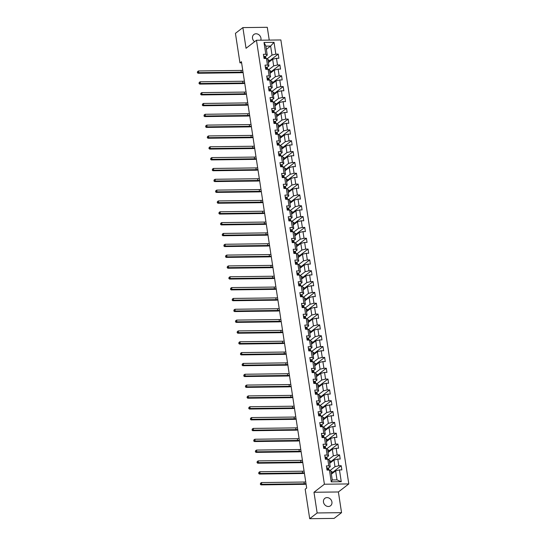 <?xml version="1.0" encoding="UTF-8"?>
<svg xmlns="http://www.w3.org/2000/svg" width="546" height="546" viewBox="0 0 546 546"><rect width="100%" height="100%" fill="white"/><g stroke="black" fill="none" stroke-linecap="round" stroke-linejoin="round"><path stroke-width="0.82" d="M260.79 40.199A4.682 4.013 52.3 0 0 260.947 38.159A4.682 4.013 52.3 0 0 258.149 34.289A4.682 4.013 52.3 0 0 253.863 34.507A4.682 4.013 52.3 0 0 252.505 38.268A4.682 4.013 52.3 0 0 254.593 41.694M323.478 502.095A4.682 4.013 52.3 0 0 326.276 505.971A4.682 4.013 52.3 0 0 330.562 505.753A4.682 4.013 52.3 0 0 331.92 501.992A4.682 4.013 52.3 0 0 329.122 498.116A4.682 4.013 52.3 0 0 324.843 498.334A4.682 4.013 52.3 0 0 323.478 502.095M269.239 40.097L267.281 27.3L242.874 27.6L235.428 33.347L239.947 62.851L241.605 62.831M348.805 483.927L280.869 39.954L256.463 40.254L324.399 484.227L348.805 483.927L338.384 491.966L313.977 492.267L317.144 512.96L341.55 512.653L338.384 491.966M341.55 512.653L334.104 518.4L309.698 518.7L317.144 512.96M266.366 49.345L270.625 46.062L265.875 46.117L267.253 55.146L265.806 54.259L263.404 54.293L264.039 58.456L266.448 58.429L267.465 65.09L265.056 65.124L265.697 69.287L268.106 69.26L269.123 75.921L266.714 75.955L267.356 80.119L269.758 80.091L270.782 86.753L268.373 86.787L269.014 90.95L271.417 90.923L272.44 97.591L270.031 97.618L270.666 101.781L273.075 101.754L274.099 108.422L271.69 108.449L272.324 112.612L274.734 112.585L275.75 119.253L273.348 119.281L273.983 123.451L276.392 123.416L277.409 130.084L275.007 130.112L275.641 134.282L278.05 134.248L279.067 140.916L276.658 140.943L277.3 145.113L279.709 145.079L280.726 151.747L278.317 151.774L278.958 155.944L281.361 155.917L282.384 162.578L279.975 162.612L280.617 166.776L283.019 166.748L284.043 173.41L281.634 173.444L282.268 177.607L284.678 177.58L285.701 184.241L283.292 184.275L283.927 188.438L286.336 188.411L287.36 195.072L284.951 195.106L285.585 199.27L287.995 199.242L289.011 205.91L286.609 205.938L287.244 210.101L289.653 210.073L290.67 216.742L288.261 216.769L288.902 220.932L291.311 220.905L292.328 227.573L289.919 227.6L290.561 231.77L292.963 231.736L293.987 238.404L291.578 238.431L292.219 242.601L294.622 242.567L295.645 249.235L293.236 249.263L293.871 253.433L296.28 253.399L297.304 260.067L294.895 260.094L295.529 264.264L297.939 264.237L298.962 270.898L296.553 270.932L297.188 275.095L299.597 275.068L300.614 281.729L298.212 281.763L298.846 285.927L301.255 285.899L302.272 292.56L299.87 292.595L300.505 296.758L302.914 296.731L303.931 303.399L301.522 303.426L302.163 307.589L304.572 307.562L305.589 314.23L303.18 314.257L303.822 318.42L306.224 318.393L307.248 325.061L304.839 325.088L305.48 329.252L307.883 329.224L308.906 335.892L306.497 335.92L307.132 340.09L309.541 340.056L310.565 346.724L308.156 346.751L308.79 350.921L311.2 350.887L312.216 357.555L309.814 357.582L310.449 361.752L312.858 361.718L313.875 368.386L311.473 368.413L312.107 372.584L314.516 372.556L315.533 379.217L313.124 379.252L313.766 383.415L316.175 383.388L317.192 390.049L314.783 390.083L315.424 394.246L317.827 394.219L318.85 400.88L316.441 400.914L317.083 405.077L319.485 405.05L320.509 411.718L318.1 411.745L318.734 415.909L321.144 415.881L322.167 422.549L319.758 422.577L320.393 426.74L322.802 426.713L323.819 433.381L321.417 433.408L322.051 437.578L324.46 437.544L325.477 444.212L323.075 444.239L323.71 448.409L326.119 448.375L327.136 455.043L324.727 455.071L325.368 459.241L327.777 459.206L328.794 465.875L326.385 465.902L327.027 470.072L329.429 470.038L331.238 481.845L341.264 481.722L337.012 479.893L335.626 470.87L331.374 474.153M265.806 54.259L264.005 42.458L274.031 42.329L275.832 54.136L278.242 54.109L269.171 61.104M341.264 481.722L339.455 469.915L341.864 469.888L341.23 465.718L338.82 465.752L337.797 459.084L340.206 459.056L339.571 454.886L337.162 454.92L336.145 448.252L338.547 448.225L337.913 444.055L335.503 444.089L334.486 437.421L336.896 437.394L336.254 433.224L333.845 433.258L332.828 426.59L335.237 426.562L334.596 422.392L332.186 422.42L331.169 415.759L333.579 415.724L332.937 411.561L330.535 411.588L329.511 404.927L331.92 404.893L331.285 400.73L328.876 400.757L327.853 394.096L330.262 394.062L329.627 389.899L327.218 389.926L326.194 383.258L328.603 383.231L327.969 379.067L325.559 379.095L324.542 372.427L326.945 372.399L326.31 368.236L323.901 368.263L322.884 361.595L325.286 361.568L324.652 357.398L322.242 357.432L321.225 350.764L323.635 350.737L322.993 346.567L320.584 346.601L319.567 339.933L321.976 339.905L321.335 335.735L318.932 335.77L317.909 329.101L320.318 329.074L319.676 324.904L317.274 324.938L316.25 318.27L318.659 318.243L318.025 314.073L315.615 314.1L314.592 307.439L317.001 307.405L316.366 303.242L313.957 303.269L312.94 296.608L315.342 296.574L314.708 292.41L312.298 292.438L311.281 285.776L313.684 285.742L313.049 281.579L310.64 281.606L309.623 274.938L312.032 274.911L311.391 270.748L308.981 270.775L307.964 264.107L310.374 264.08L309.732 259.916L307.33 259.944L306.306 253.276L308.715 253.248L308.074 249.078L305.671 249.113L304.648 242.444L307.057 242.417L306.422 238.247L304.013 238.281L302.989 231.613L305.398 231.586L304.764 227.416L302.354 227.45L301.337 220.782L303.74 220.755L303.105 216.585L300.696 216.619L299.679 209.951L302.081 209.917L301.447 205.753L299.037 205.781L298.02 199.119L300.43 199.085L299.788 194.922L297.379 194.949L296.362 188.288L298.771 188.254L298.13 184.091L295.727 184.118L294.704 177.457L297.113 177.423L296.471 173.259L294.069 173.287L293.045 166.619L295.454 166.591L294.82 162.428L292.41 162.455L291.387 155.787L293.796 155.76L293.161 151.597L290.752 151.624L289.735 144.956L292.137 144.929L291.503 140.759L289.093 140.793L288.076 134.125L290.479 134.098L289.844 129.928L287.435 129.962L286.418 123.294L288.827 123.266L288.186 119.096L285.776 119.13L284.759 112.462L287.169 112.435L286.527 108.265L284.125 108.299L283.101 101.631L285.51 101.597L284.869 97.434L282.466 97.461L281.443 90.8L283.852 90.766L283.217 86.602L280.808 86.63L279.784 79.969L282.193 79.934L281.559 75.771L279.149 75.798L278.132 69.137L280.535 69.103L279.9 64.94L277.491 64.967L276.474 58.299L278.876 58.272L278.242 54.109M309.698 518.7L305.187 489.189L306.675 488.042L241.434 61.705L239.947 62.851M266.448 58.429L267.895 59.309L268.912 65.977L266.98 67.472M268.386 62.537L272.645 59.255L273.662 65.923L268.789 69.676M268.912 65.977L267.465 65.09M276.474 58.299L272.645 59.255M277.491 64.967L273.662 65.923M268.106 69.26L269.553 70.147L270.57 76.809L268.639 78.303M270.045 73.369L274.297 70.086L275.32 76.754L270.447 80.508M270.57 76.809L269.123 75.921M278.132 69.137L274.297 70.086M279.149 75.798L275.32 76.754M269.758 80.091L271.212 80.979L272.229 87.64L270.29 89.134M271.703 84.2L275.955 80.917L276.979 87.585L272.106 91.339M272.229 87.64L270.782 86.753M279.784 79.969L275.955 80.917M280.808 86.63L276.979 87.585M271.417 90.923L272.863 91.81L273.887 98.471L271.949 99.966M273.362 95.031L277.614 91.748L278.637 98.416L273.764 102.177M273.887 98.471L272.44 97.591M281.443 90.8L277.614 91.748M282.466 97.461L278.637 98.416M273.075 101.754L274.522 102.641L275.546 109.309L273.607 110.797M275.02 105.863L279.272 102.58L280.289 109.248L275.423 113.008M275.546 109.309L274.099 108.422M283.101 101.631L279.272 102.58M284.125 108.299L280.289 109.248M274.734 112.585L276.18 113.472L277.204 120.14L275.266 121.628M276.672 116.694L280.931 113.411L281.948 120.079L277.075 123.84M277.204 120.14L275.75 119.253M284.759 112.462L280.931 113.411M285.776 119.13L281.948 120.079M276.392 123.416L277.839 124.304L278.856 130.972L276.924 132.46M278.33 127.532L282.589 124.242L283.606 130.91L278.733 134.671M278.856 130.972L277.409 130.084M286.418 123.294L282.589 124.242M287.435 129.962L283.606 130.91M278.05 134.248L279.497 135.135L280.514 141.803L278.583 143.298M279.989 138.363L284.248 135.08L285.265 141.742L280.391 145.502M280.514 141.803L279.067 140.916M288.076 134.125L284.248 135.08M289.093 140.793L285.265 141.742M279.709 145.079L281.156 145.966L282.173 152.634L280.241 154.129M281.647 149.195L285.899 145.912L286.923 152.573L282.05 156.333M282.173 152.634L280.726 151.747M289.735 144.956L285.899 145.912M290.752 151.624L286.923 152.573M281.361 155.917L282.814 156.798L283.831 163.466L281.9 164.96M283.306 160.026L287.558 156.743L288.581 163.404L283.708 167.165M283.831 163.466L282.384 162.578M291.387 155.787L287.558 156.743M292.41 162.455L288.581 163.404M283.019 166.748L284.466 167.629L285.49 174.297L283.551 175.792M284.964 170.857L289.216 167.574L290.24 174.242L285.367 177.996M285.49 174.297L284.043 173.41M293.045 166.619L289.216 167.574M294.069 173.287L290.24 174.242M284.678 177.58L286.124 178.467L287.148 185.128L285.21 186.623M286.623 181.688L290.875 178.405L291.898 185.074L287.025 188.827M287.148 185.128L285.701 184.241M294.704 177.457L290.875 178.405M295.727 184.118L291.898 185.074M286.336 188.411L287.783 189.298L288.807 195.959L286.868 197.454M288.274 192.52L292.533 189.237L293.55 195.905L288.677 199.665M288.807 195.959L287.36 195.072M296.362 188.288L292.533 189.237M297.379 194.949L293.55 195.905M287.995 199.242L289.441 200.129L290.458 206.791L288.527 208.285M289.933 203.351L294.192 200.068L295.209 206.736L290.335 210.497M290.458 206.791L289.011 205.91M298.02 199.119L294.192 200.068M299.037 205.781L295.209 206.736M289.653 210.073L291.1 210.961L292.117 217.629L290.185 219.117M291.591 214.182L295.85 210.899L296.867 217.567L291.994 221.328M292.117 217.629L290.67 216.742M299.679 209.951L295.85 210.899M300.696 216.619L296.867 217.567M291.311 220.905L292.758 221.792L293.775 228.46L291.844 229.948M293.25 225.013L297.502 221.731L298.525 228.399L293.652 232.159M293.775 228.46L292.328 227.573M301.337 220.782L297.502 221.731M302.354 227.45L298.525 228.399M292.963 231.736L294.417 232.623L295.434 239.291L293.502 240.779M294.908 235.852L299.16 232.562L300.184 239.23L295.311 242.99M295.434 239.291L293.987 238.404M302.989 231.613L299.16 232.562M304.013 238.281L300.184 239.23M294.622 242.567L296.069 243.455L297.092 250.123L295.154 251.617M296.567 246.683L300.819 243.4L301.842 250.061L296.969 253.822M297.092 250.123L295.645 249.235M304.648 242.444L300.819 243.4M305.671 249.113L301.842 250.061M296.28 253.399L297.727 254.286L298.751 260.954L296.812 262.449M298.225 257.514L302.477 254.231L303.501 260.892L298.628 264.653M298.751 260.954L297.304 260.067M306.306 253.276L302.477 254.231M307.33 259.944L303.501 260.892M297.939 264.237L299.385 265.117L300.409 271.785L298.471 273.28M299.877 268.345L304.136 265.063L305.153 271.724L300.286 275.484M300.409 271.785L298.962 270.898M307.964 264.107L304.136 265.063M308.981 270.775L305.153 271.724M299.597 275.068L301.044 275.948L302.061 282.616L300.129 284.111M301.535 279.177L305.794 275.894L306.811 282.562L301.938 286.316M302.061 282.616L300.614 281.729M309.623 274.938L305.794 275.894M310.64 281.606L306.811 282.562M301.255 285.899L302.702 286.786L303.719 293.448L301.788 294.942M303.194 290.008L307.453 286.725L308.47 293.393L303.596 297.147M303.719 293.448L302.272 292.56M311.281 285.776L307.453 286.725M312.298 292.438L308.47 293.393M302.914 296.731L304.361 297.618L305.378 304.279L303.446 305.774M304.852 300.839L309.111 297.556L310.128 304.224L305.255 307.985M305.378 304.279L303.931 303.399M312.94 296.608L309.111 297.556M313.957 303.269L310.128 304.224M304.572 307.562L306.019 308.449L307.036 315.11L305.105 316.605M306.511 311.67L310.763 308.388L311.786 315.056L306.913 318.816M307.036 315.11L305.589 314.23M314.592 307.439L310.763 308.388M315.615 314.1L311.786 315.056M306.224 318.393L307.671 319.28L308.695 325.948L306.756 327.436M308.169 322.502L312.421 319.219L313.445 325.887L308.572 329.647M308.695 325.948L307.248 325.061M316.25 318.27L312.421 319.219M317.274 324.938L313.445 325.887M307.883 329.224L309.329 330.112L310.353 336.78L308.415 338.267M309.828 333.333L314.08 330.05L315.103 336.718L310.23 340.479M310.353 336.78L308.906 335.892M317.909 329.101L314.08 330.05M318.932 335.77L315.103 336.718M309.541 340.056L310.988 340.943L312.012 347.611L310.073 349.099M311.479 344.171L315.738 340.881L316.755 347.549L311.889 351.31M312.012 347.611L310.565 346.724M319.567 339.933L315.738 340.881M320.584 346.601L316.755 347.549M311.2 350.887L312.646 351.774L313.663 358.442L311.732 359.937M313.138 355.002L317.397 351.72L318.414 358.381L313.541 362.141M313.663 358.442L312.216 357.555M321.225 350.764L317.397 351.72M322.242 357.432L318.414 358.381M312.858 361.718L314.305 362.605L315.322 369.273L313.39 370.768M314.796 365.834L319.055 362.551L320.072 369.212L315.199 372.973M315.322 369.273L313.875 368.386M322.884 361.595L319.055 362.551M323.901 368.263L320.072 369.212M314.516 372.556L315.963 373.437L316.98 380.105L315.049 381.599M316.455 376.665L320.714 373.382L321.731 380.043L316.857 383.804M316.98 380.105L315.533 379.217M324.542 372.427L320.714 373.382M325.559 379.095L321.731 380.043M316.175 383.388L317.622 384.268L318.639 390.936L316.707 392.431M318.113 387.496L322.365 384.213L323.389 390.881L318.516 394.635M318.639 390.936L317.192 390.049M326.194 383.258L322.365 384.213M327.218 389.926L323.389 390.881M317.827 394.219L319.274 395.106L320.297 401.767L318.359 403.262M319.772 398.327L324.024 395.045L325.047 401.713L320.174 405.466M320.297 401.767L318.85 400.88M327.853 394.096L324.024 395.045M328.876 400.757L325.047 401.713M319.485 405.05L320.932 405.937L321.956 412.599L320.017 414.093M321.43 409.159L325.682 405.876L326.706 412.544L321.833 416.305M321.956 412.599L320.509 411.718M329.511 404.927L325.682 405.876M330.535 411.588L326.706 412.544M321.144 415.881L322.59 416.769L323.614 423.43L321.676 424.925M323.082 419.99L327.341 416.707L328.358 423.375L323.491 427.136M323.614 423.43L322.167 422.549M331.169 415.759L327.341 416.707M332.186 422.42L328.358 423.375M322.802 426.713L324.249 427.6L325.266 434.268L323.334 435.756M324.74 430.821L328.999 427.538L330.016 434.207L325.143 437.967M325.266 434.268L323.819 433.381M332.828 426.59L328.999 427.538M333.845 433.258L330.016 434.207M324.46 437.544L325.907 438.431L326.924 445.099L324.993 446.587M326.399 441.653L330.658 438.37L331.675 445.038L326.801 448.798M326.924 445.099L325.477 444.212M334.486 437.421L330.658 438.37M335.503 444.089L331.675 445.038M326.119 448.375L327.566 449.262L328.583 455.93L326.651 457.418M328.057 452.491L332.316 449.201L333.333 455.869L328.46 459.63M328.583 455.93L327.136 455.043M336.145 448.252L332.316 449.201M337.162 454.92L333.333 455.869M327.777 459.206L329.224 460.094L330.241 466.762L328.31 468.256M329.716 463.322L333.968 460.039L334.991 466.7L330.118 470.461M330.241 466.762L328.794 465.875M337.797 459.084L333.968 460.039M338.82 465.752L334.991 466.7M329.429 470.038L330.876 470.925L332.261 479.954L331.238 481.845M339.455 469.915L335.626 470.87M242.874 27.6L246.041 48.294L256.463 40.254M313.977 492.267L324.399 484.227M332.261 479.954L337.012 479.893M267.253 55.146L265.322 56.641M267.13 58.845L272.004 55.085L270.625 46.062L274.031 42.329M265.875 46.117L264.005 42.458M275.832 54.136L272.004 55.085M332.268 473.457L331.988 471.601L330.985 471.614M341.23 465.718L332.159 472.72M330.61 462.626L330.33 460.769L329.327 460.776M339.571 454.886L330.501 461.889M328.958 451.795L328.672 449.938L327.668 449.945M337.913 444.055L328.842 451.057M327.3 440.963L327.013 439.1L326.01 439.114M336.254 433.224L327.184 440.226M325.641 430.132L325.355 428.269L324.351 428.282M334.596 422.392L325.525 429.388M323.983 419.301L323.696 417.437L322.7 417.451M332.937 411.561L323.867 418.557M322.324 408.469L322.038 406.606L321.041 406.62M331.285 400.73L322.215 407.725M320.666 397.638L320.386 395.775L319.383 395.789M329.627 389.899L320.557 396.894M319.007 386.8L318.728 384.944L317.724 384.957M327.969 379.067L318.898 386.063M317.356 375.969L317.069 374.112L316.066 374.126M326.31 368.236L317.24 375.232M315.697 365.137L315.411 363.281L314.407 363.295M324.652 357.398L315.581 364.4M314.039 354.306L313.752 352.45L312.749 352.457M322.993 346.567L313.923 353.569M312.38 343.475L312.094 341.619L311.097 341.625M321.335 335.735L312.264 342.738M310.722 332.644L310.435 330.78L309.439 330.794M319.676 324.904L310.613 331.907M309.063 321.812L308.783 319.949L307.78 319.963M318.025 314.073L308.954 321.068M307.405 310.981L307.125 309.118L306.122 309.132M316.366 303.242L307.296 310.237M305.753 300.15L305.467 298.287L304.463 298.3M314.708 292.41L305.637 299.406M304.095 289.319L303.808 287.455L302.805 287.469M313.049 281.579L303.979 288.575M302.436 278.48L302.15 276.624L301.146 276.638M311.391 270.748L302.32 277.743M300.778 267.649L300.491 265.793L299.488 265.806M309.732 259.916L300.662 266.912M299.119 256.818L298.833 254.962L297.836 254.975M308.074 249.078L299.003 256.081M297.461 245.987L297.181 244.13L296.178 244.137M306.422 238.247L297.352 245.25M295.802 235.155L295.522 233.299L294.519 233.306M304.764 227.416L295.693 234.418M294.151 224.324L293.864 222.461L292.861 222.475M303.105 216.585L294.035 223.58M292.492 213.493L292.206 211.63L291.202 211.643M301.447 205.753L292.376 212.749M290.834 202.662L290.547 200.798L289.544 200.812M299.788 194.922L290.718 201.918M289.175 191.83L288.889 189.967L287.885 189.981M298.13 184.091L289.059 191.086M287.517 180.999L287.23 179.136L286.234 179.149M296.471 173.259L287.401 180.255M285.858 170.161L285.578 168.304L284.575 168.318M294.82 162.428L285.749 169.424M284.2 159.33L283.92 157.473L282.917 157.487M293.161 151.597L284.091 158.593M282.541 148.498L282.262 146.642L281.258 146.656M291.503 140.759L282.432 147.761M280.89 137.667L280.603 135.811L279.6 135.817M289.844 129.928L280.774 136.93M279.231 126.836L278.945 124.979L277.941 124.986M288.186 119.096L279.115 126.099M277.573 116.005L277.286 114.141L276.283 114.155M286.527 108.265L277.457 115.261M275.914 105.173L275.628 103.31L274.631 103.324M284.869 97.434L275.798 104.429M274.256 94.342L273.969 92.479L272.973 92.492M283.217 86.602L274.147 93.598M272.597 83.511L272.317 81.647L271.314 81.661M281.559 75.771L272.488 82.767M270.939 72.679L270.659 70.816L269.656 70.83M279.9 64.94L270.83 71.936M269.287 61.841L269.001 59.985L267.997 59.999M326.74 468.215L327.204 467.942A1.938 0.539 -8.7 0 1 328.276 468.202L328.829 469.116A5.596 1.556 -8.7 0 1 328.89 469.287L329.006 470.045M328.794 470.051L328.474 469.519A1.938 0.539 171.3 0 0 327.859 469.28L327.682 469.335M327.573 469.505L327.859 469.28L327.989 470.12M305.999 483.62A3.658 1.017 -8.7 0 1 304.259 483.776L261.746 484.302L261.002 484.875L303.515 484.35A5.487 1.529 171.3 0 0 306.074 484.125M305.733 481.879A3.658 1.017 -8.7 0 1 303.992 482.036L261.479 482.562L261.746 484.302L260.585 483.961L260.483 483.271L260.585 483.961M260.292 484.193L261.002 484.875M261.479 482.562L260.483 483.271M325.082 457.377L325.546 457.111A1.938 0.539 -8.7 0 1 326.617 457.371L327.17 458.285A5.596 1.556 -8.7 0 1 327.231 458.456L327.347 459.213M327.136 459.213L326.822 458.688A1.938 0.539 171.3 0 0 326.208 458.449L326.023 458.503M325.914 458.674L326.208 458.449L326.331 459.282M304.34 472.788A3.658 1.017 -8.7 0 1 302.6 472.945L260.087 473.471L259.343 474.044L301.856 473.518A5.487 1.529 171.3 0 0 304.415 473.293M304.074 471.048A3.658 1.017 -8.7 0 1 302.334 471.205L259.821 471.73L260.087 473.471L258.927 473.129L258.824 472.433L258.927 473.129M258.633 473.362L259.343 474.044M259.821 471.73L258.824 472.433M323.423 446.546L323.887 446.28A1.938 0.539 -8.7 0 1 324.959 446.532L325.512 447.454A5.596 1.556 -8.7 0 1 325.573 447.624L325.689 448.382M325.477 448.382L325.163 447.857A1.938 0.539 171.3 0 0 324.549 447.618L324.365 447.672M324.256 447.843L324.549 447.618L324.672 448.45M302.682 461.957A3.658 1.017 -8.7 0 1 300.942 462.114L258.429 462.639L257.685 463.213L300.198 462.687A5.487 1.529 171.3 0 0 302.757 462.455M302.416 460.217A3.658 1.017 -8.7 0 1 300.675 460.374L258.169 460.899L258.429 462.639L257.268 462.298L257.166 461.602L257.268 462.298M256.975 462.53L257.685 463.213M258.169 460.899L257.166 461.602M321.765 435.715L322.229 435.449A1.938 0.539 -8.7 0 1 323.3 435.701L323.853 436.623A5.596 1.556 -8.7 0 1 323.915 436.793L324.031 437.551M323.826 437.551L323.505 437.025A1.938 0.539 171.3 0 0 322.891 436.786L322.706 436.841M322.597 437.012L322.891 436.786L323.014 437.619M301.023 451.126A3.658 1.017 -8.7 0 1 299.283 451.276L256.777 451.801L256.033 452.381L298.539 451.856A5.487 1.529 171.3 0 0 301.099 451.624M300.757 449.385A3.658 1.017 -8.7 0 1 299.017 449.542L256.511 450.068L256.777 451.801L255.617 451.467L255.508 450.771L255.617 451.467M255.316 451.699L256.033 452.381M256.511 450.068L255.508 450.771M320.113 424.884L320.57 424.617A1.938 0.539 -8.7 0 1 321.642 424.87L322.195 425.791A5.596 1.556 -8.7 0 1 322.256 425.955L322.372 426.719M322.167 426.719L321.847 426.187A1.938 0.539 171.3 0 0 321.232 425.955L321.055 426.01M320.939 426.18L321.232 425.955L321.362 426.788M299.365 440.288A3.658 1.017 -8.7 0 1 297.625 440.445L255.119 440.97L254.375 441.55L296.881 441.025A5.487 1.529 171.3 0 0 299.447 440.793M299.099 438.554A3.658 1.017 -8.7 0 1 297.358 438.711L254.852 439.237L255.119 440.97L253.958 440.636L253.849 439.94L253.958 440.636M253.658 440.868L254.375 441.55M254.852 439.237L253.849 439.94M318.454 414.052L318.912 413.779A1.938 0.539 -8.7 0 1 319.99 414.039L320.536 414.953A5.596 1.556 -8.7 0 1 320.598 415.124L320.72 415.888M320.509 415.888L320.188 415.356A1.938 0.539 171.3 0 0 319.574 415.124L319.396 415.172M319.287 415.349L319.574 415.124L319.703 415.956M297.707 429.456A3.658 1.017 -8.7 0 1 295.966 429.613L253.46 430.139L252.716 430.712L295.222 430.187A5.487 1.529 171.3 0 0 297.788 429.961M297.447 427.723A3.658 1.017 -8.7 0 1 295.7 427.88L253.194 428.405L253.46 430.139L252.3 429.804L252.191 429.108L252.3 429.804M251.999 430.03L252.716 430.712M253.194 428.405L252.191 429.108M316.796 403.221L317.26 402.948A1.938 0.539 -8.7 0 1 318.332 403.207L318.878 404.122A5.596 1.556 -8.7 0 1 318.946 404.293L319.062 405.057M318.85 405.057L318.53 404.525A1.938 0.539 171.3 0 0 317.915 404.293L317.738 404.34M317.629 404.518L317.915 404.293L318.045 405.125M296.055 418.625A3.658 1.017 -8.7 0 1 294.308 418.782L251.802 419.308L251.058 419.881L293.564 419.355A5.487 1.529 171.3 0 0 296.13 419.13M295.789 416.891A3.658 1.017 -8.7 0 1 294.041 417.048L251.535 417.574L251.802 419.308L250.641 418.973L250.532 418.277L250.641 418.973M250.341 419.198L251.058 419.881M251.535 417.574L250.532 418.277M315.138 392.39L315.602 392.117A1.938 0.539 -8.7 0 1 316.673 392.376L317.226 393.291A5.596 1.556 -8.7 0 1 317.287 393.461L317.403 394.226M317.192 394.226L316.871 393.693A1.938 0.539 171.3 0 0 316.257 393.461L316.079 393.509M315.97 393.686L316.257 393.461L316.387 394.294M294.396 407.794A3.658 1.017 -8.7 0 1 292.656 407.951L250.143 408.476L249.399 409.05L291.905 408.524A5.487 1.529 171.3 0 0 294.471 408.299M294.13 406.06A3.658 1.017 -8.7 0 1 292.39 406.217L249.877 406.743L250.143 408.476L248.983 408.142L248.88 407.446L248.983 408.142M248.683 408.367L249.399 409.05M249.877 406.743L248.88 407.446M313.479 381.558L313.943 381.285A1.938 0.539 -8.7 0 1 315.015 381.545L315.568 382.459A5.596 1.556 -8.7 0 1 315.629 382.63L315.745 383.388M315.533 383.394L315.219 382.862A1.938 0.539 171.3 0 0 314.598 382.63L314.421 382.678M314.312 382.848L314.598 382.63L314.728 383.463M292.738 396.962A3.658 1.017 -8.7 0 1 290.998 397.119L248.485 397.645L247.741 398.218L290.254 397.693A5.487 1.529 171.3 0 0 292.813 397.468M292.472 395.229A3.658 1.017 -8.7 0 1 290.731 395.386L248.218 395.911L248.485 397.645L247.324 397.304L247.222 396.614L247.324 397.304M247.031 397.536L247.741 398.218M248.218 395.911L247.222 396.614M311.821 370.727L312.285 370.454A1.938 0.539 -8.7 0 1 313.356 370.714L313.909 371.628A5.596 1.556 -8.7 0 1 313.97 371.799L314.087 372.556M313.875 372.563L313.561 372.031A1.938 0.539 171.3 0 0 312.947 371.799L312.762 371.846M312.653 372.017L312.947 371.799L313.07 372.631M291.079 386.131A3.658 1.017 -8.7 0 1 289.339 386.288L246.826 386.814L246.082 387.387L288.595 386.861A5.487 1.529 171.3 0 0 291.155 386.636M290.813 384.398A3.658 1.017 -8.7 0 1 289.073 384.555L246.567 385.08L246.826 386.814L245.666 386.472L245.564 385.783L245.666 386.472M245.372 386.704L246.082 387.387M246.567 385.08L245.564 385.783M310.162 359.896L310.626 359.623A1.938 0.539 -8.7 0 1 311.698 359.882L312.251 360.797A5.596 1.556 -8.7 0 1 312.312 360.967L312.428 361.725M312.223 361.732L311.902 361.199A1.938 0.539 171.3 0 0 311.288 360.961L311.104 361.015M310.995 361.186L311.288 360.961L311.411 361.8M289.421 375.3A3.658 1.017 -8.7 0 1 287.681 375.457L245.174 375.982L244.431 376.556L286.937 376.03A5.487 1.529 171.3 0 0 289.496 375.805M289.155 373.56A3.658 1.017 -8.7 0 1 287.414 373.717L244.908 374.242L245.174 375.982L244.014 375.641L243.905 374.952L244.014 375.641M243.714 375.873L244.431 376.556M244.908 374.242L243.905 374.952M308.51 349.058L308.968 348.792A1.938 0.539 -8.7 0 1 310.039 349.044L310.592 349.966A5.596 1.556 -8.7 0 1 310.654 350.136L310.77 350.894M310.565 350.894L310.244 350.368A1.938 0.539 171.3 0 0 309.63 350.129L309.445 350.184M309.336 350.355L309.63 350.129L309.759 350.962M287.762 364.469A3.658 1.017 -8.7 0 1 286.022 364.626L243.516 365.151L242.772 365.724L285.278 365.199A5.487 1.529 171.3 0 0 287.844 364.974M287.496 362.728A3.658 1.017 -8.7 0 1 285.756 362.885L243.25 363.411L243.516 365.151L242.356 364.81L242.247 364.114L242.356 364.81M242.055 365.042L242.772 365.724M243.25 363.411L242.247 364.114M306.852 338.227L307.282 337.974A1.938 0.539 -8.7 0 1 308.381 338.213L308.934 339.134A5.596 1.556 -8.7 0 1 308.995 339.305L309.118 340.062M308.906 340.062L308.586 339.537A1.938 0.539 171.3 0 0 307.971 339.298L307.794 339.353M307.685 339.523L307.971 339.298L308.101 340.131M286.104 353.637A3.658 1.017 -8.7 0 1 284.364 353.794L241.858 354.32L241.114 354.893L283.62 354.368A5.487 1.529 171.3 0 0 286.186 354.136M285.845 351.897A3.658 1.017 -8.7 0 1 284.097 352.054L241.591 352.579L241.858 354.32L240.697 353.979L240.588 353.282L240.697 353.979M240.397 354.211L241.114 354.893M241.591 352.579L240.588 353.282M305.194 327.395L305.658 327.129A1.938 0.539 -8.7 0 1 306.729 327.382L307.275 328.303A5.596 1.556 -8.7 0 1 307.343 328.467L307.459 329.231M307.248 329.231L306.927 328.706A1.938 0.539 171.3 0 0 306.313 328.467L306.135 328.521M306.026 328.692L306.313 328.467L306.442 329.299M284.452 342.806A3.658 1.017 -8.7 0 1 282.705 342.956L240.199 343.482L239.455 344.062L281.961 343.536A5.487 1.529 171.3 0 0 284.527 343.304M284.186 341.066A3.658 1.017 -8.7 0 1 282.439 341.223L239.933 341.748L240.199 343.482L239.039 343.147L238.93 342.451L239.039 343.147M238.739 343.379L239.455 344.062M239.933 341.748L238.93 342.451M303.535 316.564L303.999 316.298A1.938 0.539 -8.7 0 1 305.071 316.55L305.623 317.472A5.596 1.556 -8.7 0 1 305.685 317.635L305.801 318.4M305.589 318.4L305.269 317.868A1.938 0.539 171.3 0 0 304.654 317.635L304.477 317.683M304.368 317.861L304.654 317.635L304.784 318.468M282.794 331.968A3.658 1.017 -8.7 0 1 281.053 332.125L238.541 332.65L237.797 333.231L280.303 332.705A5.487 1.529 171.3 0 0 282.869 332.473M282.528 330.234A3.658 1.017 -8.7 0 1 280.787 330.391L238.274 330.917L238.541 332.65L237.38 332.316L237.278 331.62L237.38 332.316M237.08 332.548L237.797 333.231M238.274 330.917L237.278 331.62M301.877 305.733L302.341 305.46A1.938 0.539 -8.7 0 1 303.412 305.719L303.965 306.634A5.596 1.556 -8.7 0 1 304.026 306.804L304.142 307.569M303.931 307.569L303.61 307.036A1.938 0.539 171.3 0 0 302.996 306.804L302.818 306.852M302.709 307.029L302.996 306.804L303.126 307.637M281.135 321.137A3.658 1.017 -8.7 0 1 279.395 321.294L236.882 321.819L236.138 322.393L278.651 321.867A5.487 1.529 171.3 0 0 281.21 321.642M280.869 319.403A3.658 1.017 -8.7 0 1 279.129 319.56L236.616 320.086L236.882 321.819L235.722 321.485L235.619 320.789L235.722 321.485M235.428 321.71L236.138 322.393M236.616 320.086L235.619 320.789M300.218 294.901L300.682 294.628A1.938 0.539 -8.7 0 1 301.754 294.888L302.307 295.802A5.596 1.556 -8.7 0 1 302.368 295.973L302.484 296.737M302.272 296.737L301.958 296.205A1.938 0.539 171.3 0 0 301.344 295.973L301.16 296.021M301.051 296.198L301.344 295.973L301.467 296.806M279.477 310.305A3.658 1.017 -8.7 0 1 277.737 310.462L235.224 310.988L234.48 311.561L276.993 311.036A5.487 1.529 171.3 0 0 279.552 310.81M279.211 308.572A3.658 1.017 -8.7 0 1 277.47 308.729L234.957 309.254L235.224 310.988L234.063 310.654L233.961 309.957L234.063 310.654M233.77 310.879L234.48 311.561M234.957 309.254L233.961 309.957M298.56 284.07L299.024 283.797A1.938 0.539 -8.7 0 1 300.095 284.056L300.648 284.971A5.596 1.556 -8.7 0 1 300.709 285.142L300.826 285.899M300.614 285.906L300.3 285.374A1.938 0.539 171.3 0 0 299.686 285.142L299.501 285.189M299.392 285.367L299.686 285.142L299.809 285.974M277.818 299.474A3.658 1.017 -8.7 0 1 276.078 299.631L233.572 300.157L232.821 300.73L275.334 300.204A5.487 1.529 171.3 0 0 277.894 299.979M277.552 297.741A3.658 1.017 -8.7 0 1 275.812 297.898L233.306 298.423L233.572 300.157L232.412 299.822L232.303 299.126L232.412 299.822M232.111 300.047L232.821 300.73M233.306 298.423L232.303 299.126M296.908 273.239L297.365 272.966A1.938 0.539 -8.7 0 1 298.437 273.225L298.99 274.14A5.596 1.556 -8.7 0 1 299.051 274.31L299.167 275.068M298.962 275.075L298.642 274.542A1.938 0.539 171.3 0 0 298.027 274.31L297.843 274.358M297.734 274.529L298.027 274.31L298.157 275.143M276.16 288.643A3.658 1.017 -8.7 0 1 274.42 288.8L231.913 289.325L231.17 289.899L273.676 289.373A5.487 1.529 171.3 0 0 276.242 289.148M275.894 286.909A3.658 1.017 -8.7 0 1 274.153 287.066L231.647 287.592L231.913 289.325L230.753 288.984L230.644 288.295L230.753 288.984M230.453 289.216L231.17 289.899M231.647 287.592L230.644 288.295M295.25 262.408L295.679 262.155A1.938 0.539 -8.7 0 1 296.778 262.394L297.331 263.308A5.596 1.556 -8.7 0 1 297.393 263.479L297.509 264.237M297.304 264.244L296.983 263.711A1.938 0.539 171.3 0 0 296.369 263.479L296.191 263.527M296.082 263.698L296.369 263.479L296.498 264.312M274.501 277.812A3.658 1.017 -8.7 0 1 272.761 277.969L230.255 278.494L229.511 279.067L272.017 278.542A5.487 1.529 171.3 0 0 274.583 278.317M274.235 276.078A3.658 1.017 -8.7 0 1 272.495 276.235L229.989 276.761L230.255 278.494L229.095 278.153L228.986 277.464L229.095 278.153M228.794 278.385L229.511 279.067M229.989 276.761L228.986 277.464M293.591 251.576L294.048 251.303A1.938 0.539 -8.7 0 1 295.127 251.563L295.673 252.477A5.596 1.556 -8.7 0 1 295.741 252.648L295.857 253.405M295.645 253.412L295.325 252.88A1.938 0.539 171.3 0 0 294.71 252.641L294.533 252.696M294.424 252.866L294.71 252.641L294.84 253.48M272.85 266.98A3.658 1.017 -8.7 0 1 271.103 267.137L228.597 267.663L227.853 268.236L270.359 267.711A5.487 1.529 171.3 0 0 272.925 267.485M272.584 265.24A3.658 1.017 -8.7 0 1 270.836 265.397L228.33 265.922L228.597 267.663L227.436 267.322L227.327 266.632L227.436 267.322M227.136 267.554L227.853 268.236M228.33 265.922L227.327 266.632M291.933 240.738L292.397 240.472A1.938 0.539 -8.7 0 1 293.468 240.725L294.021 241.646A5.596 1.556 -8.7 0 1 294.082 241.817L294.198 242.574M293.987 242.574L293.666 242.049A1.938 0.539 171.3 0 0 293.052 241.81L292.874 241.864M292.765 242.035L293.052 241.81L293.182 242.642M271.191 256.149A3.658 1.017 -8.7 0 1 269.451 256.306L226.938 256.832L226.194 257.405L268.7 256.879A5.487 1.529 171.3 0 0 271.266 256.654M270.925 254.409A3.658 1.017 -8.7 0 1 269.185 254.566L226.672 255.091L226.938 256.832L225.778 256.49L225.675 255.794L225.778 256.49M225.478 256.722L226.194 257.405M226.672 255.091L225.675 255.794M290.274 229.907L290.738 229.641A1.938 0.539 -8.7 0 1 291.81 229.893L292.363 230.815A5.596 1.556 -8.7 0 1 292.424 230.985L292.54 231.743M292.328 231.743L292.008 231.217A1.938 0.539 171.3 0 0 291.393 230.978L291.216 231.033M291.107 231.204L291.393 230.978L291.523 231.811M269.533 245.318A3.658 1.017 -8.7 0 1 267.793 245.475L225.28 246L224.536 246.574L267.049 246.048A5.487 1.529 171.3 0 0 269.608 245.816M269.267 243.577A3.658 1.017 -8.7 0 1 267.526 243.734L225.013 244.26L225.28 246L224.119 245.659L224.017 244.963L224.119 245.659M223.826 245.891L224.536 246.574M225.013 244.26L224.017 244.963M288.616 219.076L289.08 218.81A1.938 0.539 -8.7 0 1 290.151 219.062L290.704 219.983A5.596 1.556 -8.7 0 1 290.765 220.147L290.882 220.912M290.67 220.912L290.356 220.386A1.938 0.539 171.3 0 0 289.742 220.147L289.557 220.202M289.448 220.372L289.742 220.147L289.865 220.98M267.874 234.487A3.658 1.017 -8.7 0 1 266.134 234.637L223.621 235.162L222.877 235.742L265.39 235.217A5.487 1.529 171.3 0 0 267.95 234.985M267.608 232.746A3.658 1.017 -8.7 0 1 265.868 232.903L223.355 233.429L223.621 235.162L222.461 234.828L222.358 234.132L222.461 234.828M222.167 235.06L222.877 235.742M223.355 233.429L222.358 234.132M286.957 208.244L287.421 207.978A1.938 0.539 -8.7 0 1 288.493 208.231L289.046 209.152A5.596 1.556 -8.7 0 1 289.107 209.316L289.223 210.08M289.011 210.08L288.697 209.548A1.938 0.539 171.3 0 0 288.083 209.316L287.899 209.364M287.79 209.541L288.083 209.316L288.206 210.149M266.216 223.648A3.658 1.017 -8.7 0 1 264.476 223.805L221.969 224.331L221.219 224.911L263.732 224.386A5.487 1.529 171.3 0 0 266.291 224.153M265.95 221.915A3.658 1.017 -8.7 0 1 264.209 222.072L221.703 222.597L221.969 224.331L220.802 223.996L220.7 223.3L220.802 223.996M220.509 224.229L221.219 224.911M221.703 222.597L220.7 223.3M285.305 197.413L285.763 197.14A1.938 0.539 -8.7 0 1 286.834 197.399L287.387 198.314A5.596 1.556 -8.7 0 1 287.449 198.485L287.565 199.249M287.36 199.249L287.039 198.717A1.938 0.539 171.3 0 0 286.425 198.485L286.24 198.532M286.131 198.71L286.425 198.485L286.554 199.317M264.557 212.817A3.658 1.017 -8.7 0 1 262.817 212.974L220.311 213.5L219.567 214.073L262.073 213.547A5.487 1.529 171.3 0 0 264.639 213.322M264.291 211.084A3.658 1.017 -8.7 0 1 262.551 211.241L220.045 211.766L220.311 213.5L219.151 213.165L219.042 212.469L219.151 213.165M218.85 213.39L219.567 214.073M220.045 211.766L219.042 212.469M283.647 186.582L284.077 186.329A1.938 0.539 -8.7 0 1 285.176 186.568L285.729 187.483A5.596 1.556 -8.7 0 1 285.79 187.653L285.906 188.418M285.701 188.418L285.381 187.885A1.938 0.539 171.3 0 0 284.766 187.653L284.589 187.701M284.48 187.879L284.766 187.653L284.896 188.486M262.899 201.986A3.658 1.017 -8.7 0 1 261.159 202.143L218.653 202.668L217.909 203.242L260.415 202.716A5.487 1.529 171.3 0 0 262.981 202.491M262.633 200.252A3.658 1.017 -8.7 0 1 260.892 200.409L218.386 200.935L218.653 202.668L217.492 202.334L217.383 201.638L217.492 202.334M217.192 202.559L217.909 203.242M218.386 200.935L217.383 201.638M281.989 175.751L282.446 175.478A1.938 0.539 -8.7 0 1 283.524 175.737L284.07 176.651A5.596 1.556 -8.7 0 1 284.138 176.822L284.254 177.58M284.043 177.587L283.722 177.054A1.938 0.539 171.3 0 0 283.108 176.822L282.93 176.87M282.821 177.047L283.108 176.822L283.238 177.655M261.247 191.155A3.658 1.017 -8.7 0 1 259.5 191.312L216.994 191.837L216.25 192.41L258.756 191.885A5.487 1.529 171.3 0 0 261.322 191.66M260.981 189.421A3.658 1.017 -8.7 0 1 259.234 189.578L216.728 190.104L216.994 191.837L215.834 191.503L215.725 190.807L215.834 191.503M215.534 191.728L216.25 192.41M216.728 190.104L215.725 190.807M280.33 164.919L280.794 164.646A1.938 0.539 -8.7 0 1 281.866 164.906L282.418 165.82A5.596 1.556 -8.7 0 1 282.48 165.991L282.596 166.748M282.384 166.755L282.064 166.223A1.938 0.539 171.3 0 0 281.449 165.991L281.272 166.039M281.163 166.209L281.449 165.991L281.579 166.823M259.589 180.323A3.658 1.017 -8.7 0 1 257.842 180.48L215.336 181.006L214.592 181.579L257.098 181.054A5.487 1.529 171.3 0 0 259.664 180.828M259.323 178.59A3.658 1.017 -8.7 0 1 257.582 178.747L215.069 179.272L215.336 181.006L214.175 180.665L214.066 179.975L214.175 180.665M213.875 180.897L214.592 181.579M215.069 179.272L214.066 179.975M278.672 154.088L279.136 153.815A1.938 0.539 -8.7 0 1 280.207 154.074L280.76 154.989A5.596 1.556 -8.7 0 1 280.821 155.16L280.937 155.917M280.726 155.924L280.405 155.392A1.938 0.539 171.3 0 0 279.791 155.16L279.613 155.207M279.504 155.378L279.791 155.16L279.921 155.992M257.93 169.492A3.658 1.017 -8.7 0 1 256.19 169.649L213.677 170.175L212.933 170.748L255.446 170.222A5.487 1.529 171.3 0 0 258.005 169.997M257.664 167.758A3.658 1.017 -8.7 0 1 255.924 167.915L213.411 168.441L213.677 170.175L212.517 169.833L212.414 169.144L212.517 169.833M212.223 170.065L212.933 170.748M213.411 168.441L212.414 169.144M277.013 143.257L277.477 142.984A1.938 0.539 -8.7 0 1 278.549 143.243L279.102 144.158A5.596 1.556 -8.7 0 1 279.163 144.328L279.279 145.086M279.067 145.093L278.753 144.56A1.938 0.539 171.3 0 0 278.139 144.321L277.955 144.376M277.846 144.547L278.139 144.321L278.262 145.161M256.272 158.661A3.658 1.017 -8.7 0 1 254.532 158.818L212.019 159.343L211.275 159.917L253.788 159.391A5.487 1.529 171.3 0 0 256.347 159.166M256.006 156.92A3.658 1.017 -8.7 0 1 254.265 157.077L211.752 157.603L212.019 159.343L210.858 159.002L210.756 158.313L210.858 159.002M210.565 159.234L211.275 159.917M211.752 157.603L210.756 158.313M275.355 132.419L275.819 132.152A1.938 0.539 -8.7 0 1 276.89 132.405L277.443 133.326A5.596 1.556 -8.7 0 1 277.505 133.497L277.621 134.255M277.409 134.255L277.095 133.729A1.938 0.539 171.3 0 0 276.481 133.49L276.296 133.545M276.187 133.715L276.481 133.49L276.604 134.323M254.613 147.829A3.658 1.017 -8.7 0 1 252.873 147.986L210.36 148.512L209.616 149.085L252.129 148.56A5.487 1.529 171.3 0 0 254.689 148.335M254.347 146.089A3.658 1.017 -8.7 0 1 252.607 146.246L210.101 146.772L210.36 148.512L209.2 148.171L209.098 147.475L209.2 148.171M208.906 148.403L209.616 149.085M210.101 146.772L209.098 147.475M273.703 121.587L274.16 121.321A1.938 0.539 -8.7 0 1 275.232 121.574L275.785 122.495A5.596 1.556 -8.7 0 1 275.846 122.666L275.962 123.423M275.757 123.423L275.437 122.898A1.938 0.539 171.3 0 0 274.822 122.659L274.638 122.714M274.529 122.884L274.822 122.659L274.952 123.492M252.955 136.998A3.658 1.017 -8.7 0 1 251.215 137.155L208.709 137.681L207.965 138.254L250.471 137.728A5.487 1.529 171.3 0 0 253.037 137.496M252.689 135.258A3.658 1.017 -8.7 0 1 250.948 135.415L208.442 135.94L208.709 137.681L207.548 137.339L207.439 136.643L207.548 137.339M207.248 137.572L207.965 138.254M208.442 135.94L207.439 136.643M272.045 110.756L272.474 110.504A1.938 0.539 -8.7 0 1 273.573 110.742L274.126 111.664A5.596 1.556 -8.7 0 1 274.188 111.828L274.304 112.592M274.099 112.592L273.778 112.066A1.938 0.539 171.3 0 0 273.164 111.828L272.986 111.882M272.877 112.053L273.164 111.828L273.293 112.66M251.296 126.16A3.658 1.017 -8.7 0 1 249.556 126.317L207.05 126.843L206.306 127.423L248.812 126.897A5.487 1.529 171.3 0 0 251.378 126.665M251.03 124.427A3.658 1.017 -8.7 0 1 249.29 124.584L206.784 125.109L207.05 126.843L205.89 126.508L205.781 125.812L205.89 126.508M205.589 126.74L206.306 127.423M206.784 125.109L205.781 125.812M270.386 99.925L270.843 99.659A1.938 0.539 -8.7 0 1 271.922 99.911L272.468 100.826A5.596 1.556 -8.7 0 1 272.536 100.996L272.652 101.761M272.44 101.761L272.12 101.228A1.938 0.539 171.3 0 0 271.505 100.996L271.328 101.044M271.219 101.222L271.505 100.996L271.635 101.829M249.645 115.329A3.658 1.017 -8.7 0 1 247.898 115.486L205.392 116.011L204.648 116.585L247.154 116.059A5.487 1.529 171.3 0 0 249.72 115.834M249.379 113.595A3.658 1.017 -8.7 0 1 247.631 113.752L205.125 114.278L205.392 116.011L204.231 115.677L204.122 114.981L204.231 115.677M203.931 115.909L204.648 116.585M205.125 114.278L204.122 114.981M268.728 89.094L269.192 88.821A1.938 0.539 -8.7 0 1 270.263 89.08L270.809 89.994A5.596 1.556 -8.7 0 1 270.877 90.165L270.993 90.929M270.782 90.929L270.461 90.397A1.938 0.539 171.3 0 0 269.847 90.165L269.669 90.213M269.56 90.39L269.847 90.165L269.977 90.998M247.986 104.498A3.658 1.017 -8.7 0 1 246.239 104.655L203.733 105.18L202.989 105.753L245.495 105.228A5.487 1.529 171.3 0 0 248.061 105.003M247.72 102.764A3.658 1.017 -8.7 0 1 245.98 102.921L203.467 103.447L203.733 105.18L202.573 104.846L202.464 104.149L202.573 104.846M202.273 105.071L202.989 105.753M203.467 103.447L202.464 104.149M267.069 78.262L267.533 77.989A1.938 0.539 -8.7 0 1 268.605 78.249L269.158 79.163A5.596 1.556 -8.7 0 1 269.219 79.334L269.335 80.098M269.123 80.098L268.803 79.566A1.938 0.539 171.3 0 0 268.188 79.334L268.011 79.382M267.902 79.559L268.188 79.334L268.318 80.166M246.328 93.666A3.658 1.017 -8.7 0 1 244.588 93.823L202.075 94.349L201.331 94.922L243.844 94.397A5.487 1.529 171.3 0 0 246.403 94.171M246.062 91.933A3.658 1.017 -8.7 0 1 244.321 92.09L201.808 92.615L202.075 94.349L200.914 94.014L200.812 93.318L200.914 94.014M200.621 94.24L201.331 94.922M201.808 92.615L200.812 93.318M265.411 67.431L265.875 67.158A1.938 0.539 -8.7 0 1 266.946 67.417L267.499 68.332A5.596 1.556 -8.7 0 1 267.56 68.503L267.676 69.26M267.465 69.267L267.151 68.735A1.938 0.539 171.3 0 0 266.537 68.503L266.352 68.55M266.243 68.728L266.537 68.503L266.66 69.335M244.669 82.835A3.658 1.017 -8.7 0 1 242.929 82.992L200.416 83.518L199.672 84.091L242.185 83.565A5.487 1.529 171.3 0 0 244.745 83.34M244.403 81.101A3.658 1.017 -8.7 0 1 242.663 81.258L200.15 81.784L200.416 83.518L199.256 83.183L199.154 82.487L199.256 83.183M198.962 83.408L199.672 84.091M200.15 81.784L199.154 82.487M263.752 56.6L264.216 56.327A1.938 0.539 -8.7 0 1 265.288 56.586L265.841 57.501A5.596 1.556 -8.7 0 1 265.902 57.671L266.018 58.429M265.806 58.436L265.493 57.903A1.938 0.539 171.3 0 0 264.878 57.671L264.694 57.719M264.585 57.89L264.878 57.671L265.001 58.504M243.011 72.004A3.658 1.017 -8.7 0 1 241.271 72.161L198.758 72.686L198.014 73.26L240.527 72.734A5.487 1.529 171.3 0 0 243.086 72.509M242.745 70.27A3.658 1.017 -8.7 0 1 241.004 70.427L198.498 70.953L198.758 72.686L197.597 72.345L197.495 71.656L197.597 72.345M197.304 72.577L198.014 73.26M198.498 70.953L197.495 71.656M327.17 467.963L327.491 470.065M328.829 469.116L328.965 470.045M328.276 468.202L328.474 469.519M304.259 483.776L303.992 482.036M325.512 457.125L325.839 459.234M327.17 458.285L327.313 459.213M326.617 457.371L326.822 458.688M302.6 472.945L302.334 471.205M323.86 446.294L324.181 448.402M325.512 447.454L325.655 448.382M324.959 446.532L325.163 447.857M300.942 462.114L300.675 460.374M322.201 435.462L322.522 437.571M323.853 436.623L323.996 437.551M323.3 435.701L323.505 437.025M299.283 451.276L299.017 449.542M320.543 424.631L320.864 426.74M322.195 425.791L322.338 426.719M321.642 424.87L321.847 426.187M297.625 440.445L297.358 438.711M318.884 413.8L319.205 415.902M320.536 414.953L320.679 415.888M319.99 414.039L320.188 415.356M295.966 429.613L295.7 427.88M317.226 402.968L317.547 405.071M318.878 404.122L319.021 405.057M318.332 403.207L318.53 404.525M294.308 418.782L294.041 417.048M315.568 392.137L315.888 394.239M317.226 393.291L317.363 394.226M316.673 392.376L316.871 393.693M292.656 407.951L292.39 406.217M313.909 381.306L314.237 383.408M315.568 382.459L315.711 383.388M315.015 381.545L315.219 382.862M290.998 397.119L290.731 395.386M312.257 370.475L312.578 372.577M313.909 371.628L314.052 372.556M313.356 370.714L313.561 372.031M289.339 386.288L289.073 384.555M310.599 359.643L310.92 361.745M312.251 360.797L312.394 361.725M311.698 359.882L311.902 361.199M287.681 375.457L287.414 373.717M308.94 348.805L309.261 350.914M310.592 349.966L310.735 350.894M310.039 349.044L310.244 350.368M286.022 364.626L285.756 362.885M307.282 337.974L307.603 340.083M308.934 339.134L309.077 340.062M308.381 338.213L308.586 339.537M284.364 353.794L284.097 352.054M305.623 327.143L305.944 329.252M307.275 328.303L307.418 329.231M306.729 327.382L306.927 328.706M282.705 342.956L282.439 341.223M303.965 316.311L304.286 318.42M305.623 317.472L305.76 318.4M305.071 316.55L305.269 317.868M281.053 332.125L280.787 330.391M302.307 305.48L302.634 307.582M303.965 306.634L304.108 307.569M303.412 305.719L303.61 307.036M279.395 321.294L279.129 319.56M300.648 294.649L300.976 296.751M302.307 295.802L302.45 296.737M301.754 294.888L301.958 296.205M277.737 310.462L277.47 308.729M298.996 283.818L299.317 285.92M300.648 284.971L300.791 285.906M300.095 284.056L300.3 285.374M276.078 299.631L275.812 297.898M297.338 272.986L297.659 275.088M298.99 274.14L299.133 275.068M298.437 273.225L298.642 274.542M274.42 288.8L274.153 287.066M295.679 262.155L296 264.257M297.331 263.308L297.474 264.237M296.778 262.394L296.983 263.711M272.761 277.969L272.495 276.235M294.021 251.324L294.342 253.426M295.673 252.477L295.816 253.405M295.127 251.563L295.325 252.88M271.103 267.137L270.836 265.397M292.363 240.486L292.683 242.595M294.021 241.646L294.157 242.574M293.468 240.725L293.666 242.049M269.451 256.306L269.185 254.566M290.704 229.654L291.032 231.763M292.363 230.815L292.506 231.743M291.81 229.893L292.008 231.217M267.793 245.475L267.526 243.734M289.046 218.823L289.373 220.932M290.704 219.983L290.847 220.912M290.151 219.062L290.356 220.386M266.134 234.637L265.868 232.903M287.394 207.992L287.715 210.101M289.046 209.152L289.189 210.08M288.493 208.231L288.697 209.548M264.476 223.805L264.209 222.072M285.735 197.161L286.056 199.263M287.387 198.314L287.53 199.249M286.834 197.399L287.039 198.717M262.817 212.974L262.551 211.241M284.077 186.329L284.398 188.431M285.729 187.483L285.872 188.418M285.176 186.568L285.381 187.885M261.159 202.143L260.892 200.409M282.418 175.498L282.739 177.6M284.07 176.651L284.213 177.587M283.524 175.737L283.722 177.054M259.5 191.312L259.234 189.578M280.76 164.667L281.081 166.769M282.418 165.82L282.555 166.748M281.866 164.906L282.064 166.223M257.842 180.48L257.582 178.747M279.102 153.835L279.429 155.938M280.76 154.989L280.903 155.917M280.207 154.074L280.405 155.392M256.19 169.649L255.924 167.915M277.443 142.997L277.771 145.106M279.102 144.158L279.245 145.086M278.549 143.243L278.753 144.56M254.532 158.818L254.265 157.077M275.791 132.166L276.112 134.275M277.443 133.326L277.586 134.255M276.89 132.405L277.095 133.729M252.873 147.986L252.607 146.246M274.133 121.335L274.454 123.444M275.785 122.495L275.928 123.423M275.232 121.574L275.437 122.898M251.215 137.155L250.948 135.415M272.474 110.504L272.795 112.612M274.126 111.664L274.269 112.592M273.573 110.742L273.778 112.066M249.556 126.317L249.29 124.584M270.816 99.672L271.137 101.781M272.468 100.826L272.611 101.761M271.922 99.911L272.12 101.228M247.898 115.486L247.631 113.752M269.158 88.841L269.478 90.943M270.809 89.994L270.952 90.929M270.263 89.08L270.461 90.397M246.239 104.655L245.98 102.921M267.499 78.01L267.82 80.112M269.158 79.163L269.294 80.098M268.605 78.249L268.803 79.566M244.588 93.823L244.321 92.09M265.841 67.178L266.168 69.281M267.499 68.332L267.642 69.267M266.946 67.417L267.151 68.735M242.929 82.992L242.663 81.258M264.189 56.347L264.51 58.449M265.841 57.501L265.984 58.429M265.288 56.586L265.493 57.903M241.271 72.161L241.004 70.427"/></g></svg>
